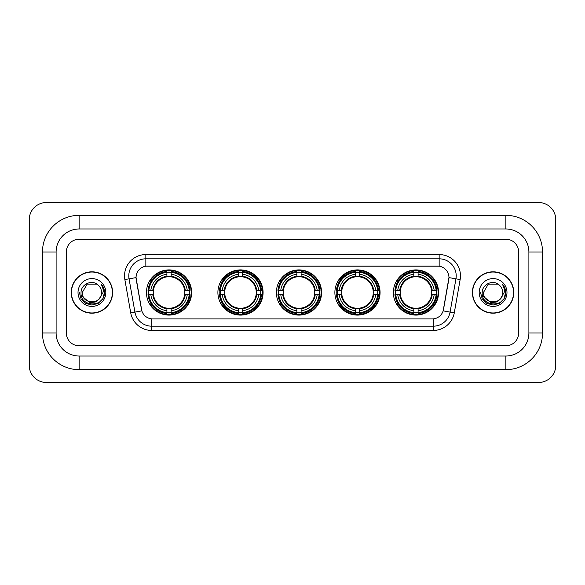 <?xml version="1.0" encoding="UTF-8"?>
<svg xmlns="http://www.w3.org/2000/svg" width="585" height="585" viewBox="0 0 585 585"><rect width="100%" height="100%" fill="white"/><g stroke="black" fill="none" stroke-linecap="round" stroke-linejoin="round"><path stroke-width="0.88" d="M393.369 292.5A22.596 22.596 0 0 0 415.964 315.096A22.596 22.596 0 0 0 438.553 292.5A22.596 22.596 0 0 0 415.964 269.904A22.596 22.596 0 0 0 393.369 292.5M217.898 292.5A22.596 22.596 0 0 0 240.486 315.096A22.596 22.596 0 0 0 263.082 292.5A22.596 22.596 0 0 0 240.486 269.904A22.596 22.596 0 0 0 217.898 292.5M276.383 292.5A22.596 22.596 0 0 0 298.979 315.096A22.596 22.596 0 0 0 321.575 292.5A22.596 22.596 0 0 0 298.979 269.904A22.596 22.596 0 0 0 276.383 292.5M334.876 292.5A22.596 22.596 0 0 0 357.472 315.096A22.596 22.596 0 0 0 380.067 292.5A22.596 22.596 0 0 0 357.472 269.904A22.596 22.596 0 0 0 334.876 292.5M146.447 292.5A22.596 22.596 0 0 0 169.036 315.096A22.596 22.596 0 0 0 191.631 292.5A22.596 22.596 0 0 0 169.036 269.904A22.596 22.596 0 0 0 146.447 292.5M136.042 277.582A11.51 11.51 0 0 0 136.217 279.579L141.482 309.421A11.51 11.51 0 0 0 152.817 318.935L432.183 318.935A11.51 11.51 0 0 0 443.518 309.421L448.783 279.579A11.51 11.51 0 0 0 437.448 266.065L147.552 266.065A11.51 11.51 0 0 0 136.042 277.582L136.166 275.871M148.473 294.628A20.68 20.68 0 0 1 148.473 290.372M336.901 294.628A20.68 20.68 0 0 1 336.901 290.372M278.416 294.628A20.68 20.68 0 0 1 278.416 290.372M219.923 294.628A20.68 20.68 0 0 1 219.923 290.372M395.394 294.628A20.68 20.68 0 0 1 395.394 290.372M71.246 292.5A20.68 20.68 0 0 0 91.918 313.18A20.68 20.68 0 0 0 112.598 292.5A20.68 20.68 0 0 0 91.918 271.82A20.68 20.68 0 0 0 71.246 292.5M472.402 292.5A20.68 20.68 0 0 0 493.082 313.18A20.68 20.68 0 0 0 513.754 292.5A20.68 20.68 0 0 0 493.082 271.82A20.68 20.68 0 0 0 472.402 292.5M145.848 254.555L145.848 266.197L439.152 266.197L439.152 258.819A17.053 17.053 0 0 1 455.949 278.833L450.084 312.09A17.053 17.053 0 0 1 433.288 326.181L151.712 326.181A17.053 17.053 0 0 1 134.916 312.09L129.051 278.833A17.053 17.053 0 0 1 145.848 258.819L439.152 258.819L439.152 254.555A21.316 21.316 0 0 1 460.146 279.571L454.282 312.829A21.316 21.316 0 0 1 433.288 330.445L151.712 330.445A21.316 21.316 0 0 1 130.718 312.829L124.854 279.571A21.316 21.316 0 0 1 145.848 254.555L439.152 254.555M432.183 318.935L152.817 318.935M460.146 279.571L448.958 277.604L443.167 310.869L454.282 312.829M130.718 312.829L141.833 310.869L136.042 277.604L129.051 278.833A17.053 17.053 0 0 1 128.795 275.871M518.661 252.003A12.79 12.79 0 0 0 505.871 239.214L79.129 239.214A12.79 12.79 0 0 0 66.339 252.003L66.339 332.997A12.79 12.79 0 0 0 79.129 345.786L505.871 345.786A12.79 12.79 0 0 0 518.661 332.997L518.661 252.003A12.79 12.79 0 0 0 505.871 239.214L79.129 239.214A12.79 12.79 0 0 0 66.339 252.003L66.339 332.997A12.79 12.79 0 0 0 79.129 345.786L505.871 345.786A12.79 12.79 0 0 0 518.661 332.997L518.661 252.003M112.379 292.5A20.46 20.46 0 0 0 91.918 272.04A20.46 20.46 0 0 0 71.458 292.5A20.46 20.46 0 0 0 91.918 312.96A20.46 20.46 0 0 0 112.379 292.5M99.918 298.174L95.567 301.94L89.863 302.73L81.344 295.622M99.304 298.686C94.185 305.604 81.783 301.18 82.28 292.5C81.695 304.931 102.141 304.931 101.556 292.5C102.141 304.931 81.695 304.931 82.28 292.5L87.099 284.156L96.737 284.156L98.229 285.224C92.32 279.023 80.935 284.127 81.037 292.5C79.955 307.374 104.071 307.761 104.466 293.224L104.481 292.5C104.444 289.341 103.399 286.562 101.329 284.171C102.901 286.752 103.457 289.531 102.989 292.5L99.304 298.686A9.638 9.638 0 0 0 101.556 292.5C102.141 304.931 81.695 304.931 82.28 292.5L87.099 284.156M101.556 292.5A9.638 9.638 0 0 0 98.229 285.224M78.017 292.5A13.901 13.901 0 0 0 91.918 306.401A13.901 13.901 0 0 0 105.819 292.5A13.901 13.901 0 0 0 91.918 278.599A13.901 13.901 0 0 0 78.017 292.5M101.329 284.171L104.481 292.866L103.896 288.69L104.481 292.866L103.896 288.69L104.481 292.866L101.424 284.281L104.481 292.866L101.424 284.281L104.481 292.5L102.799 298.781L98.2 303.381L91.918 305.063L85.637 303.381L81.037 298.781L79.355 292.5M101.424 284.281L104.481 292.873M513.542 292.5A20.46 20.46 0 0 0 493.082 272.04A20.46 20.46 0 0 0 472.622 292.5A20.46 20.46 0 0 0 493.082 312.96A20.46 20.46 0 0 0 513.542 292.5M501.082 298.174L496.731 301.94L491.027 302.73L482.501 295.622M502.72 292.5C503.305 304.931 482.859 304.931 483.444 292.5L488.263 284.156L497.901 284.156L499.393 285.224C493.477 279.023 482.098 284.127 482.201 292.5C481.119 307.374 505.235 307.761 505.623 293.224L505.645 292.5C505.608 289.341 504.562 286.562 502.493 284.171C504.065 286.752 504.621 289.531 504.153 292.5L500.467 298.686A9.638 9.638 0 0 0 502.72 292.5C503.305 304.931 482.859 304.931 483.444 292.5C482.859 304.931 503.305 304.931 502.72 292.5A9.638 9.638 0 0 0 499.393 285.224M500.467 298.686C495.349 305.604 482.947 301.18 483.444 292.5M479.181 292.5A13.901 13.901 0 0 0 493.082 306.401A13.901 13.901 0 0 0 506.983 292.5A13.901 13.901 0 0 0 493.082 278.599A13.901 13.901 0 0 0 479.181 292.5M502.493 284.171L505.645 292.866L505.06 288.69L505.645 292.866L505.06 288.69L505.645 292.866L502.588 284.281L505.645 292.866L502.588 284.281L505.645 292.5L503.963 298.781L499.363 303.381L493.082 305.063L486.8 303.381L482.201 298.781L480.519 292.5M502.588 284.281L505.645 292.873M171.171 312.683L171.171 313.538A21.148 21.148 0 0 0 190.074 294.628L189.218 294.628A20.292 20.292 0 0 1 171.171 312.683L171.171 310.708A18.332 18.332 0 0 0 187.244 294.628L184.67 294.628A15.773 15.773 0 0 0 171.171 276.873L171.171 272.317A20.292 20.292 0 0 1 189.218 290.372L190.074 290.372A21.148 21.148 0 0 0 171.171 271.462L171.171 272.317M148.861 294.628L148.005 294.628A21.148 21.148 0 0 0 166.908 313.538L166.908 312.683A20.292 20.292 0 0 1 148.861 294.628L150.835 294.628A18.332 18.332 0 0 0 166.908 310.708L166.908 308.127A15.773 15.773 0 0 0 184.67 294.628L185.299 294.628A16.395 16.395 0 0 1 171.171 308.756L171.171 310.708M166.908 272.317L166.908 271.462A21.148 21.148 0 0 0 148.005 290.372L148.861 290.372A20.292 20.292 0 0 1 166.908 272.317L166.908 274.292A18.332 18.332 0 0 0 150.835 290.372L153.409 290.372A15.773 15.773 0 0 0 166.908 308.127L166.908 308.756A16.395 16.395 0 0 1 152.78 294.628L150.835 294.628M148.904 294.628A20.248 20.248 0 0 1 148.904 290.372M171.171 272.361A20.248 20.248 0 0 0 166.908 272.361M189.174 290.372A20.248 20.248 0 0 1 189.174 294.628M189.218 290.372L187.244 290.372A18.332 18.332 0 0 0 171.171 274.292M187.244 294.628L189.218 294.628M166.908 310.708L166.908 312.683M184.67 290.372L187.244 290.372M171.171 308.156L171.171 308.756M166.908 308.127A15.773 15.773 0 0 1 153.409 294.628L152.78 294.628M171.171 312.639A20.248 20.248 0 0 1 166.908 312.639M150.835 290.372L148.861 290.372M166.908 276.844L166.908 274.292M171.171 276.873A15.773 15.773 0 0 0 153.409 290.372L152.78 290.372A16.395 16.395 0 0 1 166.908 276.244M171.171 276.844L171.171 276.244A16.395 16.395 0 0 1 185.299 290.372M151.303 280.99L150.096 280.99A22.171 22.171 0 0 1 191.207 292.5A22.171 22.171 0 0 1 150.096 304.01L151.303 304.01M242.621 312.683L242.621 313.538A21.148 21.148 0 0 0 261.524 294.628L260.669 294.628A20.292 20.292 0 0 1 242.621 312.683L242.621 310.708A18.332 18.332 0 0 0 258.694 294.628L256.12 294.628A15.773 15.773 0 0 0 242.621 276.873L242.621 272.317A20.292 20.292 0 0 1 260.669 290.372L261.524 290.372A21.148 21.148 0 0 0 242.621 271.462L242.621 272.317M220.311 294.628L219.455 294.628A21.148 21.148 0 0 0 238.358 313.538L238.358 312.683A20.292 20.292 0 0 1 220.311 294.628L222.285 294.628A18.332 18.332 0 0 0 238.358 310.708L238.358 308.127A15.773 15.773 0 0 0 256.12 294.628L256.749 294.628A16.395 16.395 0 0 1 242.621 308.756L242.621 310.708M238.358 272.317L238.358 271.462A21.148 21.148 0 0 0 219.455 290.372L220.311 290.372A20.292 20.292 0 0 1 238.358 272.317L238.358 274.292A18.332 18.332 0 0 0 222.285 290.372L224.859 290.372A15.773 15.773 0 0 0 238.358 308.127L238.358 308.756A16.395 16.395 0 0 1 224.23 294.628L222.285 294.628M220.355 294.628A20.248 20.248 0 0 1 220.355 290.372M242.621 272.361A20.248 20.248 0 0 0 238.358 272.361M260.625 290.372A20.248 20.248 0 0 1 260.625 294.628M260.669 290.372L258.694 290.372A18.332 18.332 0 0 0 242.621 274.292M258.694 294.628L260.669 294.628M238.358 310.708L238.358 312.683M256.12 290.372L258.694 290.372M242.621 308.156L242.621 308.756M238.358 308.127A15.773 15.773 0 0 1 224.859 294.628L224.23 294.628M242.621 312.639A20.248 20.248 0 0 1 238.358 312.639M222.285 290.372L220.311 290.372M238.358 276.844L238.358 274.292M242.621 276.873A15.773 15.773 0 0 0 224.859 290.372L224.23 290.372A16.395 16.395 0 0 1 238.358 276.244M242.621 276.844L242.621 276.244A16.395 16.395 0 0 1 256.749 290.372M222.753 280.99L221.547 280.99A22.171 22.171 0 0 1 262.658 292.5A22.171 22.171 0 0 1 221.547 304.01L222.753 304.01M301.114 312.683L301.114 313.538A21.148 21.148 0 0 0 320.017 294.628L319.161 294.628A20.292 20.292 0 0 1 301.114 312.683L301.114 310.708A18.332 18.332 0 0 0 317.187 294.628L314.606 294.628A15.773 15.773 0 0 0 301.114 276.873L301.114 272.317A20.292 20.292 0 0 1 319.161 290.372L320.017 290.372A21.148 21.148 0 0 0 301.114 271.462L301.114 272.317M278.796 294.628L277.941 294.628A21.148 21.148 0 0 0 296.851 313.538L296.851 312.683A20.292 20.292 0 0 1 278.796 294.628L280.771 294.628A18.332 18.332 0 0 0 296.851 310.708L296.851 308.127A15.773 15.773 0 0 0 314.606 294.628L315.242 294.628A16.395 16.395 0 0 1 301.114 308.756L301.114 310.708M296.851 272.317L296.851 271.462A21.148 21.148 0 0 0 277.941 290.372L278.796 290.372A20.292 20.292 0 0 1 296.851 272.317L296.851 274.292A18.332 18.332 0 0 0 280.771 290.372L283.352 290.372A15.773 15.773 0 0 0 296.851 308.127L296.851 308.756A16.395 16.395 0 0 1 282.723 294.628L280.771 294.628M278.84 294.628A20.248 20.248 0 0 1 278.84 290.372M301.114 272.361A20.248 20.248 0 0 0 296.851 272.361M319.117 290.372A20.248 20.248 0 0 1 319.117 294.628M319.161 290.372L317.187 290.372A18.332 18.332 0 0 0 301.114 274.292M317.187 294.628L319.161 294.628M296.851 310.708L296.851 312.683M314.606 290.372L317.187 290.372M301.114 308.156L301.114 308.756M296.851 308.127A15.773 15.773 0 0 1 283.352 294.628L282.723 294.628M301.114 312.639A20.248 20.248 0 0 1 296.851 312.639M280.771 290.372L278.796 290.372M296.851 276.844L296.851 274.292M301.114 276.873A15.773 15.773 0 0 0 283.352 290.372L282.723 290.372A16.395 16.395 0 0 1 296.851 276.244M301.114 276.844L301.114 276.244A16.395 16.395 0 0 1 315.242 290.372M281.239 280.99L280.032 280.99A22.171 22.171 0 0 1 321.15 292.5A22.171 22.171 0 0 1 280.032 304.01L281.239 304.01M359.599 312.683L359.599 313.538A21.148 21.148 0 0 0 378.51 294.628L377.654 294.628A20.292 20.292 0 0 1 359.599 312.683L359.599 310.708A18.332 18.332 0 0 0 375.68 294.628L373.098 294.628A15.773 15.773 0 0 0 359.599 276.873L359.599 272.317A20.292 20.292 0 0 1 377.654 290.372L378.51 290.372A21.148 21.148 0 0 0 359.599 271.462L359.599 272.317M337.289 294.628L336.433 294.628A21.148 21.148 0 0 0 355.336 313.538L355.336 312.683A20.292 20.292 0 0 1 337.289 294.628L339.263 294.628A18.332 18.332 0 0 0 355.336 310.708L355.336 308.127A15.773 15.773 0 0 0 373.098 294.628L373.727 294.628A16.395 16.395 0 0 1 359.599 308.756L359.599 310.708M355.336 272.317L355.336 271.462A21.148 21.148 0 0 0 336.433 290.372L337.289 290.372A20.292 20.292 0 0 1 355.336 272.317L355.336 274.292A18.332 18.332 0 0 0 339.263 290.372L341.845 290.372A15.773 15.773 0 0 0 355.336 308.127L355.336 308.756A16.395 16.395 0 0 1 341.209 294.628L339.263 294.628M337.333 294.628A20.248 20.248 0 0 1 337.333 290.372M359.599 272.361A20.248 20.248 0 0 0 355.336 272.361M377.61 290.372A20.248 20.248 0 0 1 377.61 294.628M377.654 290.372L375.68 290.372A18.332 18.332 0 0 0 359.599 274.292M375.68 294.628L377.654 294.628M355.336 310.708L355.336 312.683M373.098 290.372L375.68 290.372M359.599 308.156L359.599 308.756M355.336 308.127A15.773 15.773 0 0 1 341.845 294.628L341.209 294.628M359.599 312.639A20.248 20.248 0 0 1 355.336 312.639M339.263 290.372L337.289 290.372M355.336 276.844L355.336 274.292M359.599 276.873A15.773 15.773 0 0 0 341.845 290.372L341.209 290.372A16.395 16.395 0 0 1 355.336 276.244M359.599 276.844L359.599 276.244A16.395 16.395 0 0 1 373.727 290.372M339.731 280.99L338.525 280.99A22.171 22.171 0 0 1 379.636 292.5A22.171 22.171 0 0 1 338.525 304.01L339.731 304.01M418.092 312.683L418.092 313.538A21.148 21.148 0 0 0 436.995 294.628L436.139 294.628A20.292 20.292 0 0 1 418.092 312.683L418.092 310.708A18.332 18.332 0 0 0 434.165 294.628L431.591 294.628A15.773 15.773 0 0 0 418.092 276.873L418.092 272.317A20.292 20.292 0 0 1 436.139 290.372L436.995 290.372A21.148 21.148 0 0 0 418.092 271.462L418.092 272.317M395.782 294.628L394.926 294.628A21.148 21.148 0 0 0 413.829 313.538L413.829 312.683A20.292 20.292 0 0 1 395.782 294.628L397.756 294.628A18.332 18.332 0 0 0 413.829 310.708L413.829 308.127A15.773 15.773 0 0 0 431.591 294.628L432.22 294.628A16.395 16.395 0 0 1 418.092 308.756L418.092 310.708M413.829 272.317L413.829 271.462A21.148 21.148 0 0 0 394.926 290.372L395.782 290.372A20.292 20.292 0 0 1 413.829 272.317L413.829 274.292A18.332 18.332 0 0 0 397.756 290.372L400.33 290.372A15.773 15.773 0 0 0 413.829 308.127L413.829 308.756A16.395 16.395 0 0 1 399.701 294.628L397.756 294.628M395.826 294.628A20.248 20.248 0 0 1 395.826 290.372M418.092 272.361A20.248 20.248 0 0 0 413.829 272.361M436.096 290.372A20.248 20.248 0 0 1 436.096 294.628M436.139 290.372L434.165 290.372A18.332 18.332 0 0 0 418.092 274.292M434.165 294.628L436.139 294.628M413.829 310.708L413.829 312.683M431.591 290.372L434.165 290.372M418.092 308.156L418.092 308.756M413.829 308.127A15.773 15.773 0 0 1 400.33 294.628L399.701 294.628M418.092 312.639A20.248 20.248 0 0 1 413.829 312.639M397.756 290.372L395.782 290.372M413.829 276.844L413.829 274.292M418.092 276.873A15.773 15.773 0 0 0 400.33 290.372L399.701 290.372A16.395 16.395 0 0 1 413.829 276.244M418.092 276.844L418.092 276.244A16.395 16.395 0 0 1 432.22 290.372M398.224 280.99L397.018 280.99A22.171 22.171 0 0 1 438.128 292.5A22.171 22.171 0 0 1 397.018 304.01L398.224 304.01M79.129 215.339L79.129 228.976L505.871 228.976L505.871 215.339A36.665 36.665 0 0 1 542.536 252.003A36.665 36.665 0 0 0 505.871 215.339L79.129 215.339A36.665 36.665 0 0 0 42.464 252.003L42.464 332.997A36.665 36.665 0 0 0 79.129 369.661L505.871 369.661A36.665 36.665 0 0 0 542.536 332.997L542.536 252.003L528.891 252.003A23.02 23.02 0 0 0 505.871 228.976L79.129 228.976A23.02 23.02 0 0 0 56.109 252.003L56.109 332.997A23.02 23.02 0 0 0 79.129 356.024L505.871 356.024A23.02 23.02 0 0 0 528.891 332.997L528.891 252.003L528.891 332.997L542.536 332.997M555.75 219.602A17.053 17.053 0 0 0 538.697 202.549L46.303 202.549A17.053 17.053 0 0 0 29.25 219.602L29.25 365.398A17.053 17.053 0 0 0 46.303 382.451L538.697 382.451A17.053 17.053 0 0 0 555.75 365.398L555.75 219.602M433.288 318.876L433.288 330.445M151.712 330.445L151.712 318.876M124.854 279.571L129.051 278.833M171.171 308.127A15.773 15.773 0 0 0 184.67 294.628M166.908 312.829A20.438 20.438 0 0 0 171.171 312.829M189.364 294.628A20.438 20.438 0 0 0 189.364 290.372M171.171 272.171A20.438 20.438 0 0 0 166.908 272.171M242.621 308.127A15.773 15.773 0 0 0 256.12 294.628M238.358 312.829A20.438 20.438 0 0 0 242.621 312.829M260.822 294.628A20.438 20.438 0 0 0 260.822 290.372M242.621 272.171A20.438 20.438 0 0 0 238.358 272.171M301.114 308.127A15.773 15.773 0 0 0 314.606 294.628M296.851 312.829A20.438 20.438 0 0 0 301.114 312.829M319.308 294.628A20.438 20.438 0 0 0 319.308 290.372M301.114 272.171A20.438 20.438 0 0 0 296.851 272.171M359.599 308.127A15.773 15.773 0 0 0 373.098 294.628M355.336 312.829A20.438 20.438 0 0 0 359.599 312.829M377.8 294.628A20.438 20.438 0 0 0 377.8 290.372M359.599 272.171A20.438 20.438 0 0 0 355.336 272.171M418.092 308.127A15.773 15.773 0 0 0 431.591 294.628M413.829 312.829A20.438 20.438 0 0 0 418.092 312.829M436.293 294.628A20.438 20.438 0 0 0 436.293 290.372M418.092 272.171A20.438 20.438 0 0 0 413.829 272.171M505.871 369.661L505.871 356.024L79.129 356.024L79.129 369.661M42.464 332.997L56.109 332.997L56.109 252.003L42.464 252.003"/></g></svg>
